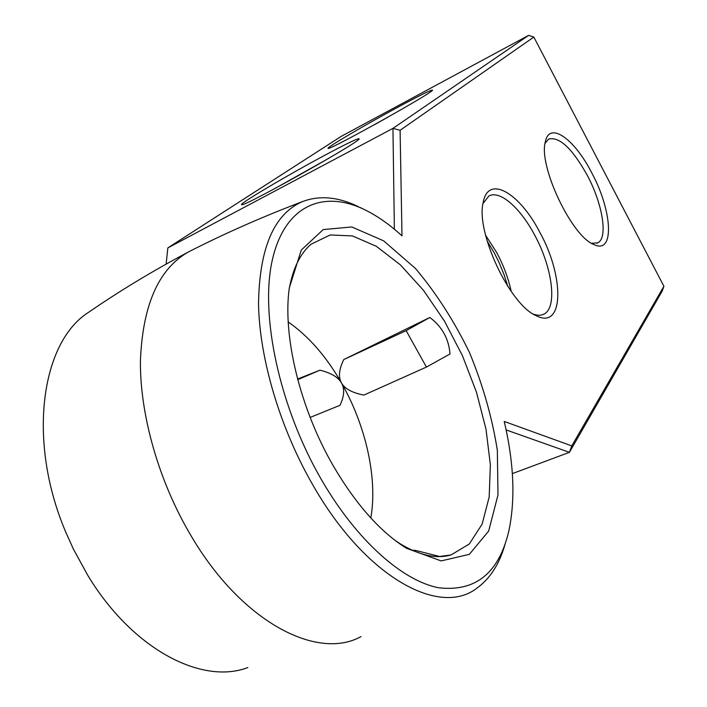 <?xml version="1.0" encoding="UTF-8"?>
<svg xmlns="http://www.w3.org/2000/svg" width="707" height="707" viewBox="0 0 707 707"><rect width="100%" height="100%" fill="white"/><g stroke="black" fill="none" stroke-linecap="round" stroke-linejoin="round"><path stroke-width="1.06" d="M166.145 264.118L167.833 247.91L392.951 128.374L400.091 130.291L401.991 235.838L398.801 232.983C387.321 222.917 375.797 215.087 364.238 209.502L360.031 207.451M394.373 229.218L392.951 128.374L528.642 35.35L341.057 136.469L167.833 247.91M504.975 544.531C499.31 564.301 489.88 578.892 476.695 588.304C439.648 617.078 365.722 577.584 313.086 485.391C279.963 428.186 259.363 358.184 258.523 303.612C259.425 247.786 274.122 213.761 302.631 201.548C319.476 195.15 338.052 196.846 358.334 206.621M506.124 429.927L569.418 452.33L662.229 291.01L663.908 286.273L571.777 445.896L504.232 421.452L505.346 426.348C514.051 465.683 515.217 500.521 508.872 530.851C498.974 573.147 475.502 592.104 438.446 587.738C402.327 580.721 356.567 540.334 321.57 479.912C279.336 407.108 259.911 315.198 272.23 260.415C284.497 205.33 323.055 189.6 364.238 209.502M360.994 636.618C317.39 660.753 242.148 622.46 191.456 536.454C159.075 482.298 139.995 415.486 140.41 361.242C142.549 305.574 158.403 269.226 187.982 252.213L188.884 251.719C224.623 233.478 262.536 216.757 302.631 201.548M326.298 154.471C289.225 174.214 238.542 204.137 241.653 204.623C241.034 208.645 362.974 140.286 359.121 138.766C357.954 138.201 347.013 143.433 326.298 154.471M400.507 105.785C367.481 123.504 325.247 148.267 328.128 148.337C327.871 151.351 436.122 90.929 432.41 90.116C431.04 89.886 420.4 95.109 400.507 105.785M247.821 667.558C202.149 685.074 132.801 649.742 87.915 575.586L73.448 549.198L65.76 532.115C26.725 440.461 41.386 342.462 88.083 312.644L89.851 311.433M663.908 286.273L533.829 37.064L400.091 130.291M333.545 466.302C299.901 408.558 282.455 335.286 289.322 287.846L301.27 250.084L323.196 229.581L351.777 226.956L383.592 240.804L415.504 268.519C435.963 292.742 453.938 320.704 469.439 352.395C482.952 385.165 492.249 417.819 497.339 450.35L497.984 494.971L488.652 531.063L469.351 554.332L441.168 560.916L406.552 548.332C380.507 532.079 356.169 504.736 333.545 466.302M591.724 172.791C612.474 211.031 614.86 255.015 593.862 244.507C571.875 236.651 538.319 165.942 545.3 141.939C549.233 120.756 574.455 138.819 591.724 172.791M539.653 231.984C564.575 276.649 564.195 330.302 536.277 315.72C509.968 305.194 475.484 231.719 483.208 202.405C488.113 174.355 519.451 192.737 539.653 231.984M533.829 37.064L528.642 35.35M329.108 158.121L273.768 189.14M387.949 117.168L374.127 124.883M571.777 445.896L569.418 452.33L512.336 473.619M289.145 289.216C292.91 268.439 300.236 253.424 311.133 244.171L330.204 234.963L352.431 235.917L376.31 246.283L400.418 264.895L423.511 290.356L444.491 321.137L462.422 355.648L476.491 392.244L486.009 429.211L490.375 464.773L489.173 497.048L482.139 524.108L469.289 544.001L451.013 554.951C436.537 559.096 419.808 555.508 400.842 544.187L395.142 540.466M545.053 143.318L548.659 139.076C559.484 136.442 572.378 148.576 587.358 175.477C602.611 203.978 608.232 237.879 597.777 242.855L591.529 243.27M482.996 203.545L488.811 196.069C499.69 189.67 520.361 207.902 534.66 235.086C552.379 267.44 557.69 307.465 544.037 314.049C541.094 315.631 537.532 315.649 533.361 314.111M288.226 321.985C308.561 336.161 326.325 356.496 341.508 382.991L341.508 382.991C365.793 425.464 377.83 478.551 370.822 517.975M310.152 417.43L339.996 405.305C344.291 396.265 344.786 388.823 341.508 382.991L341.508 382.991C338.176 377.176 331 372.907 319.962 370.185L297.585 379.023M429.838 317.478C442.078 326.652 448.804 338.821 450.014 353.977L426.427 367.074L406.145 330.655L429.838 317.478L343.752 359.571C338.945 369.399 338.193 377.202 341.508 382.991L341.508 382.991C344.795 388.788 352.245 392.827 363.875 395.089L426.427 367.074M412.411 550.346L415.301 550.346L440.019 556.595M511.223 291.487C508.43 278.425 503.596 265.461 496.712 252.593L485.559 235.157M507.856 286.503L503.967 274.387L498.974 262.288L494.29 252.92L487.114 240.972M297.753 379.677L319.962 370.185M343.752 359.571L406.145 330.655M88.083 312.644C119.059 291.293 152.359 271.143 187.982 252.213M400.842 544.187L406.552 548.332M535.632 315.393L536.277 315.72M440.452 556.365L451.013 554.951M596.849 243.261L597.777 242.855M542.446 314.739L544.037 314.049"/></g></svg>
